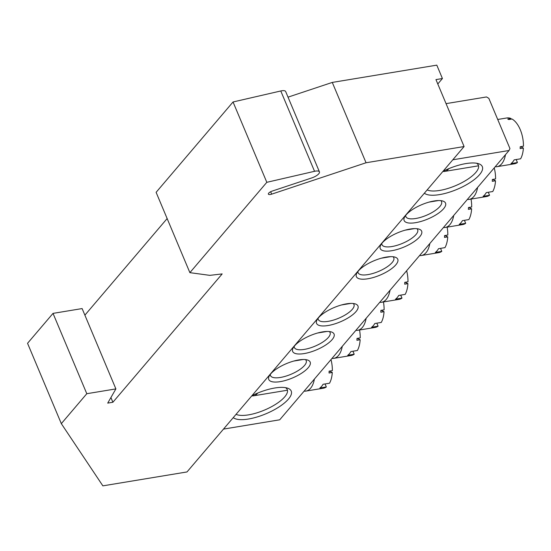 <?xml version="1.0" encoding="UTF-8"?>
<svg xmlns="http://www.w3.org/2000/svg" width="551" height="551" viewBox="0 0 551 551"><rect width="100%" height="100%" fill="white"/><g stroke="black" fill="none" stroke-linecap="round" stroke-linejoin="round"><path stroke-width="0.83" d="M112.893 402.251L222.177 273.916L209.828 275.355L189.881 272.655L266.815 182.312L314.545 171.306A7.742 2.686 -22.8 0 1 315.475 171.12A7.742 2.686 -22.8 0 1 319.428 171.857A7.742 2.686 -22.8 0 1 311.763 177.925L272.201 191.087A3.871 1.343 157.2 0 0 268.371 194.117A3.871 1.343 157.2 0 0 271.677 194.152L366.05 162.759L332.281 82.423L436.798 65.142L442.425 78.531L435.951 79.599L464.094 146.545L187.003 471.945L102.865 485.858L61.319 423.636L27.55 343.301L53.027 313.381L82.12 308.574L115.889 388.903L107.714 403.112L112.893 402.251L110.916 397.547M266.815 182.312L233.045 101.976L280.776 90.97A7.742 2.686 -22.8 0 1 281.706 90.784A7.742 2.686 -22.8 0 1 285.659 91.528L319.428 171.857M366.05 162.759L464.094 146.545M288.021 97.148L332.281 82.423M189.881 272.655L156.112 192.327L233.045 101.976M84.888 315.151L167.139 218.561M61.319 423.636L86.796 393.71L53.027 313.381M86.796 393.71L115.889 388.903M442.425 78.531L437.79 83.972M443.032 171.278A32.13 11.151 -22.8 0 1 465.926 163.578A32.13 11.151 -22.8 0 1 478.633 163.73A32.13 11.151 -22.8 0 1 474.569 179.357A32.13 11.151 -22.8 0 1 439.491 194.62A32.13 11.151 -22.8 0 1 424.36 193.208M427.163 189.916A29.038 10.076 157.2 0 0 439.636 190.446A29.038 10.076 157.2 0 0 467.503 179.399A29.038 10.076 157.2 0 0 478.351 165.169A29.038 10.076 157.2 0 0 476.574 163.234M251.931 395.694A32.13 11.151 -22.8 0 1 274.825 387.994A32.13 11.151 -22.8 0 1 287.532 388.145A32.13 11.151 -22.8 0 1 283.469 403.773A32.13 11.151 -22.8 0 1 248.391 419.035A32.13 11.151 -22.8 0 1 233.259 417.624M236.062 414.331A29.038 10.076 157.2 0 0 248.542 414.862A29.038 10.076 157.2 0 0 276.402 403.814A29.038 10.076 157.2 0 0 287.25 389.585A29.038 10.076 157.2 0 0 285.473 387.649M280.239 381.636A22.453 7.79 -22.8 0 1 269.129 376.216A22.453 7.79 -22.8 0 1 298.718 359.941A22.453 7.79 -22.8 0 1 307.596 360.044A22.453 7.79 -22.8 0 1 304.751 370.968A22.453 7.79 -22.8 0 1 280.239 381.636M270.334 374.349A19.354 6.715 157.2 0 0 270.507 375.61A19.354 6.715 157.2 0 0 280.39 377.463A19.354 6.715 157.2 0 0 298.966 370.093A19.354 6.715 157.2 0 0 306.198 360.609A19.354 6.715 157.2 0 0 305.419 359.603M304.131 353.584A22.453 7.79 -22.8 0 1 293.015 348.163A22.453 7.79 -22.8 0 1 322.604 331.888A22.453 7.79 -22.8 0 1 331.482 331.991A22.453 7.79 -22.8 0 1 328.637 342.915A22.453 7.79 -22.8 0 1 304.131 353.584M294.22 346.297A19.354 6.715 157.2 0 0 294.392 347.557A19.354 6.715 157.2 0 0 304.276 349.41A19.354 6.715 157.2 0 0 322.852 342.04A19.354 6.715 157.2 0 0 330.083 332.556A19.354 6.715 157.2 0 0 329.305 331.55M328.017 325.531A22.453 7.79 -22.8 0 1 316.908 320.11A22.453 7.79 -22.8 0 1 346.489 303.835A22.453 7.79 -22.8 0 1 355.367 303.945A22.453 7.79 -22.8 0 1 352.53 314.869A22.453 7.79 -22.8 0 1 328.017 325.531M318.106 318.244A19.354 6.715 157.2 0 0 318.285 319.504A19.354 6.715 157.2 0 0 328.162 321.357A19.354 6.715 157.2 0 0 346.737 313.994A19.354 6.715 157.2 0 0 353.969 304.503A19.354 6.715 157.2 0 0 353.191 303.498M415.606 222.673A22.453 7.79 -22.8 0 1 404.489 217.252A22.453 7.79 -22.8 0 1 434.078 200.977A22.453 7.79 -22.8 0 1 442.956 201.087A22.453 7.79 -22.8 0 1 440.111 212.011A22.453 7.79 -22.8 0 1 415.606 222.673M405.694 215.386A19.354 6.715 157.2 0 0 405.867 216.646A19.354 6.715 157.2 0 0 415.75 218.499A19.354 6.715 157.2 0 0 434.326 211.136A19.354 6.715 157.2 0 0 441.558 201.645A19.354 6.715 157.2 0 0 440.779 200.64M391.713 250.726A22.453 7.79 -22.8 0 1 380.603 245.305A22.453 7.79 -22.8 0 1 410.192 229.03A22.453 7.79 -22.8 0 1 419.07 229.14A22.453 7.79 -22.8 0 1 416.225 240.064A22.453 7.79 -22.8 0 1 391.713 250.726M381.809 243.439A19.354 6.715 157.2 0 0 381.981 244.699A19.354 6.715 157.2 0 0 391.864 246.552A19.354 6.715 157.2 0 0 410.44 239.189A19.354 6.715 157.2 0 0 417.672 229.698A19.354 6.715 157.2 0 0 416.893 228.693M367.827 278.778A22.453 7.79 -22.8 0 1 356.717 273.358A22.453 7.79 -22.8 0 1 386.299 257.083A22.453 7.79 -22.8 0 1 395.177 257.186A22.453 7.79 -22.8 0 1 392.34 268.11A22.453 7.79 -22.8 0 1 367.827 278.778M357.923 271.491A19.354 6.715 157.2 0 0 358.095 272.752A19.354 6.715 157.2 0 0 367.978 274.605A19.354 6.715 157.2 0 0 386.554 267.235A19.354 6.715 157.2 0 0 393.786 257.751A19.354 6.715 157.2 0 0 393.008 256.745M446.055 103.636L486.519 96.948L488.84 98.354L509.944 148.563L509.034 150.506L452.805 159.797M509.034 150.506L279.715 419.8L223.486 429.098M406.645 270.741A23.232 12.342 80.6 0 1 407.995 281.795L404.758 282.332A23.232 12.342 80.6 0 1 404.696 284.171L407.926 283.641L405.143 282.264M407.926 283.641A23.232 12.342 80.6 0 1 405.164 294.386L398.69 295.46A23.232 12.342 80.6 0 1 395.508 299.2L401.982 298.125A23.232 12.342 80.6 0 1 399.034 299.372L381.561 302.265A23.232 12.342 80.6 0 1 379.763 302.313M400.715 295.122L401.982 298.125M390.025 290.26A23.232 12.342 80.6 0 1 381.561 302.265M447.143 227.143A23.232 12.342 80.6 0 1 447.805 235.043L444.567 235.573A23.232 12.342 80.6 0 1 444.505 237.419L447.743 236.889L444.953 235.511M447.743 236.889A23.232 12.342 80.6 0 1 444.974 247.633L438.506 248.701A23.232 12.342 80.6 0 1 435.318 252.448L441.792 251.373A23.232 12.342 80.6 0 1 438.851 252.62L421.377 255.506A23.232 12.342 80.6 0 1 419.573 255.561M440.524 248.37L441.792 251.373M429.835 243.508A23.232 12.342 80.6 0 1 421.377 255.506M330.999 359.576A23.232 12.342 80.6 0 1 332.349 370.623L329.112 371.16A23.232 12.342 80.6 0 1 329.05 373.006L332.287 372.469L329.498 371.098M332.287 372.469A23.232 12.342 80.6 0 1 329.519 383.22L323.051 384.288A23.232 12.342 80.6 0 1 319.862 388.028L326.337 386.96A23.232 12.342 80.6 0 1 323.396 388.2L305.922 391.093A23.232 12.342 80.6 0 1 304.118 391.141M325.069 383.957L326.337 386.96M314.38 379.088A23.232 12.342 80.6 0 1 305.922 391.093M257.723 393.056A19.354 10.283 80.6 0 1 253.508 395.832A19.354 10.283 80.6 0 1 251.8 395.852M497.718 119.471L506.913 117.955A23.232 12.342 80.6 0 1 510.956 118.493L507.719 119.03A23.232 12.342 80.6 0 1 508.78 119.553L512.017 119.016A23.232 12.342 80.6 0 1 520.254 129.65A23.232 12.342 80.6 0 1 523.45 146.208L520.213 146.745A23.232 12.342 80.6 0 1 520.151 148.591L523.381 148.054L520.599 146.683M510.935 119.195L510.956 118.493M523.381 148.054A23.232 12.342 80.6 0 1 520.619 158.805L514.145 159.873A23.232 12.342 80.6 0 1 510.963 163.613L517.437 162.545A23.232 12.342 80.6 0 1 514.489 163.785L497.016 166.677A23.232 12.342 80.6 0 1 495.218 166.726M516.17 159.535L517.437 162.545M505.481 154.673A23.232 12.342 80.6 0 1 497.016 166.677M448.824 168.64A19.354 10.283 80.6 0 1 444.609 171.416A19.354 10.283 80.6 0 1 442.901 171.437M383.441 301.948A23.232 12.342 80.6 0 1 384.109 309.848L380.872 310.378A23.232 12.342 80.6 0 1 380.803 312.224L384.04 311.694L381.251 310.316M384.04 311.694A23.232 12.342 80.6 0 1 381.278 322.438L374.804 323.513A23.232 12.342 80.6 0 1 371.622 327.253L378.089 326.178A23.232 12.342 80.6 0 1 375.148 327.425L357.675 330.311A23.232 12.342 80.6 0 1 355.877 330.366M376.829 323.175L378.089 326.178M366.139 318.313A23.232 12.342 80.6 0 1 357.675 330.311M471.029 199.09A23.232 12.342 80.6 0 1 471.697 206.99L468.46 207.52A23.232 12.342 80.6 0 1 468.391 209.366L471.628 208.836L468.839 207.458M471.628 208.836A23.232 12.342 80.6 0 1 468.867 219.58L462.392 220.655A23.232 12.342 80.6 0 1 459.203 224.395L465.678 223.32A23.232 12.342 80.6 0 1 462.737 224.567L445.263 227.453A23.232 12.342 80.6 0 1 443.459 227.508M464.417 220.317L465.678 223.32M453.728 215.455A23.232 12.342 80.6 0 1 445.263 227.453M359.555 330.001A23.232 12.342 80.6 0 1 360.223 337.901L356.986 338.431A23.232 12.342 80.6 0 1 356.917 340.277L360.154 339.74L357.365 338.369M360.154 339.74A23.232 12.342 80.6 0 1 357.392 350.491L350.918 351.559A23.232 12.342 80.6 0 1 347.729 355.299L354.203 354.231A23.232 12.342 80.6 0 1 351.262 355.478L333.789 358.364A23.232 12.342 80.6 0 1 331.984 358.419M352.943 351.228L354.203 354.231M342.254 346.365A23.232 12.342 80.6 0 1 333.789 358.364M494.233 167.89A23.232 12.342 80.6 0 1 495.583 178.937L492.346 179.474A23.232 12.342 80.6 0 1 492.277 181.313L495.514 180.783L492.725 179.406M495.514 180.783A23.232 12.342 80.6 0 1 492.752 191.528L486.278 192.602A23.232 12.342 80.6 0 1 483.096 196.342L489.563 195.268A23.232 12.342 80.6 0 1 486.623 196.514L469.149 199.407A23.232 12.342 80.6 0 1 467.351 199.455M488.303 192.265L489.563 195.268M477.614 187.402A23.232 12.342 80.6 0 1 469.149 199.407M314.545 171.306L280.776 90.97M271.677 194.152L270.658 191.734M341.462 304.965L350.918 303.401M381.278 258.212L390.728 256.649M253.508 395.832L287.45 390.225M444.609 171.416L478.55 165.81M317.576 333.018L327.032 331.454M405.164 230.16L414.621 228.596M293.69 361.07L303.146 359.507M429.05 202.107L438.506 200.55"/></g></svg>

